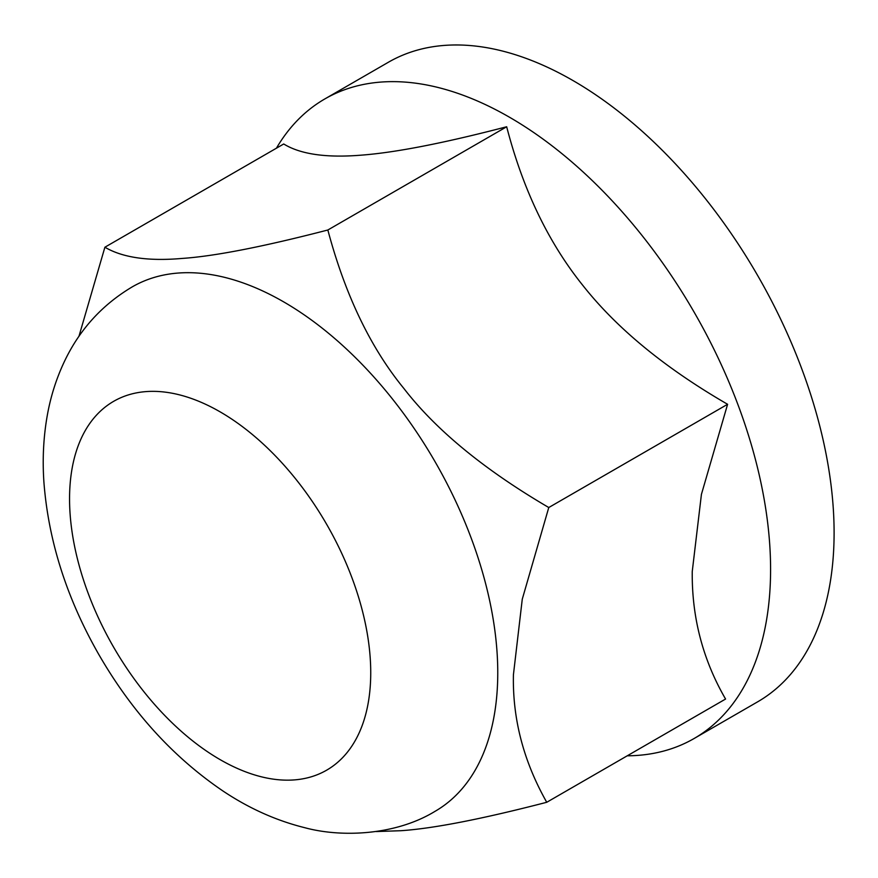 <?xml version="1.0" encoding="UTF-8"?>
<svg xmlns="http://www.w3.org/2000/svg" width="878" height="878" viewBox="0 0 878 878"><rect width="100%" height="100%" fill="white"/><g stroke="black" fill="none" stroke-linecap="round" stroke-linejoin="round"><path stroke-width="1.32" d="M78.932 336.373L104.899 247.223C122.602 257.638 148.316 261.37 182.042 258.439C214.441 256.266 263.038 246.784 327.845 230.003C345.175 294.953 370.549 347.82 403.979 388.592C436.07 430.132 484.338 469.785 548.772 507.528L522.267 599.191L513.421 674.732C512.456 718.83 523.562 761.347 546.742 802.283C481.945 819.064 433.337 828.536 400.939 830.709L376.212 831.554M327.845 230.003L506.672 126.761C443.774 143.169 395.166 152.651 360.858 155.186C326.122 157.985 300.408 154.243 283.726 143.981L104.899 247.223M506.672 126.761C522.992 189.637 548.366 242.493 582.794 285.35C616.795 328.449 665.063 368.101 727.599 404.286L701.423 494.369L692.248 571.49C691.721 617.256 702.828 659.773 725.568 699.042L546.742 802.283M727.599 404.286L548.772 507.528M627.243 755.804A369.265 213.2 -120 0 0 694.114 738.508L757.626 701.84A369.265 213.2 -120 0 0 834.1 532.792A369.265 213.2 -120 0 0 672.91 161.19A369.265 213.2 -120 0 0 388.361 62.261L324.849 98.929A369.265 213.2 -120 0 0 276.438 148.184M694.114 738.508A369.265 213.2 -120 0 0 770.588 569.471A369.265 213.2 -120 0 0 609.398 197.857A369.265 213.2 -120 0 0 324.849 98.929M497.76 672.713A302.8 174.821 -120 0 0 365.588 367.992A302.8 174.821 -120 0 0 132.26 286.865C102.221 304.743 79.657 329.513 64.566 361.165C56.379 378.385 50.595 396.604 47.214 415.832C43.461 437.189 42.353 459.249 43.9 482C48.378 540.683 66.629 598.094 98.643 654.209C131.667 711.542 173.087 757.132 222.891 790.946C248.869 808.32 276.109 820.557 304.6 827.658C341.257 837.645 395.462 835.516 435.049 811.327A302.8 174.821 -120 0 0 497.76 672.713M370.736 672.713A212.97 122.964 -120 0 0 144.848 391.698A212.97 122.964 -120 0 0 144.848 692.885A212.97 122.964 -120 0 0 370.736 672.713"/></g></svg>
